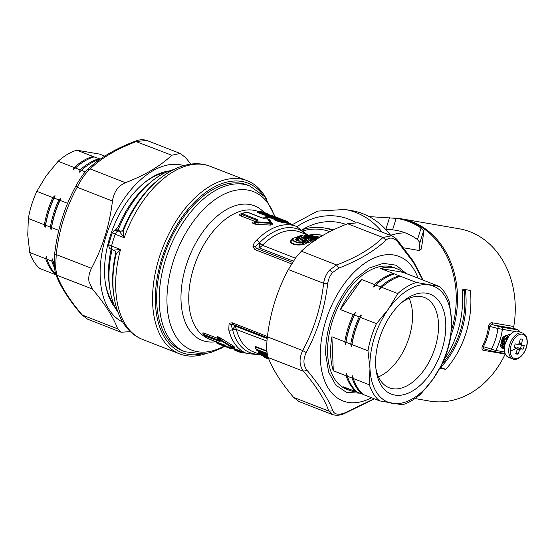 <?xml version="1.0" encoding="UTF-8"?>
<svg xmlns="http://www.w3.org/2000/svg" width="555" height="555" viewBox="0 0 555 555"><rect width="100%" height="100%" fill="white"/><g stroke="black" fill="none" stroke-linecap="round" stroke-linejoin="round"><path stroke-width="0.83" d="M104.791 156.128L99.588 154.103L76.854 150.183A65.261 38.184 111.3 0 0 58.15 161.276L46.19 175.803L36.817 191.336A65.261 38.184 111.3 0 0 31.212 206.231A65.261 38.184 111.3 0 0 28.347 218.517L27.75 235.001L29.741 252.497A65.261 38.184 111.3 0 0 39.981 268.585L55.979 274.815M55.972 274.794A65.261 38.184 -68.7 0 1 45.781 258.748L29.741 252.497M54.092 264.7A65.261 38.184 -68.7 0 1 52.954 261.544L52.253 258.824L51.761 261.072L46.974 259.213A65.261 38.184 111.3 0 0 55.632 273.906M52.954 261.544L54.071 261.974M28.347 218.517L44.386 224.768L45.087 227.488L45.586 225.233L50.366 227.099L51.067 229.812L51.559 227.564L58.837 230.394M46.974 259.213L46.273 256.493L45.781 258.748M44.386 224.768A65.261 38.184 -68.7 0 1 47.251 212.482A65.261 38.184 -68.7 0 1 52.857 197.587L36.817 191.336M51.559 227.564A65.261 38.184 -68.7 0 1 54.425 215.278A65.261 38.184 -68.7 0 1 60.03 200.383L60.995 197.948L58.83 199.911L54.05 198.052L55.014 195.617L52.857 197.587M60.03 200.383L67.648 203.352M58.15 161.276L74.19 167.527L73.232 169.955L75.39 167.992L80.17 169.858L79.205 172.286L81.363 170.323L85.366 171.877M74.19 167.527A65.261 38.184 -68.7 0 1 92.9 156.434L76.854 150.183M100.351 159.098L94.093 156.898A65.261 38.184 111.3 0 0 77.755 165.952A65.261 38.184 111.3 0 0 75.39 167.992M94.093 156.898L92.9 156.434M54.237 267.212A65.261 38.184 -68.7 0 1 51.761 261.072M45.087 227.488A64.47 37.719 -68.7 0 1 48.313 212.78A64.47 37.719 -68.7 0 1 55.014 195.617M54.05 198.052A65.261 38.184 -68.7 0 0 48.445 212.947A65.261 38.184 111.3 0 0 45.586 225.233M50.366 227.099A65.261 38.184 -68.7 0 1 53.224 214.813A65.261 38.184 -68.7 0 1 58.83 199.911M51.067 229.812A64.47 37.719 -68.7 0 1 54.293 215.104A64.47 37.719 111.3 0 1 60.995 197.948M73.232 169.955A64.47 37.719 -68.7 0 1 77.27 166.347L77.755 165.952M80.17 169.858A65.261 38.184 -68.7 0 1 98.873 158.758M79.205 172.286A64.47 37.719 -68.7 0 1 83.243 168.678L83.729 168.283A65.261 38.184 111.3 0 0 81.363 170.323M100.073 159.223A65.261 38.184 111.3 0 0 83.729 168.283M190.885 164.107L185.613 157.62L180.215 153.457L146.804 140.443L136.475 141.49C116.703 148.955 101.274 158.113 90.181 168.949C85.546 173.153 81.203 179.265 77.166 187.285C65.844 208.028 58.858 230.457 56.215 254.558L54.64 254.523M130.418 331.647L121.08 332.23L117.674 328.844C113.38 317.189 104.93 303.918 92.338 289.03L88.96 281.406C88.328 277.229 89.175 272.859 91.485 268.301L56.215 254.558L55.611 268.682L57.061 275.287L55.521 273.608C59.905 285.797 68.577 299.464 81.55 314.602L87.669 319.215L81.55 314.602M91.485 268.301C102.619 247.495 109.599 225.073 112.443 201.028L77.166 187.285L76.063 185.745M112.443 201.028C113.851 191.981 118.194 185.87 125.458 182.692L90.181 168.949L87.6 169.539C84.443 172.286 80.572 177.711 75.986 185.821C64.429 207.015 57.304 229.909 54.598 254.488L54.23 267.122L55.521 273.608M125.458 182.692C145.035 175.158 160.464 166 171.752 155.233L135.191 141.254C115.058 148.837 99.199 158.265 87.6 169.539M180.215 153.457L171.752 155.233M122.738 322.087A84.048 49.173 -68.7 0 1 100.282 278.929A84.048 49.173 -68.7 0 1 126.29 195.644A84.048 49.173 -68.7 0 1 183.698 165.605M115.724 308.386A77.325 45.239 -68.7 0 1 105.311 282.648A77.325 45.239 -68.7 0 1 104.673 276.182A77.325 45.239 -68.7 0 1 144.182 182.866A77.325 45.239 -68.7 0 1 169.261 170.947M113.851 304.272A75.147 43.97 -68.7 0 1 105.2 281.78M143.516 183.421A75.147 43.97 -68.7 0 1 165.099 172.709M111.035 249.167L110.889 250.478A78.116 45.704 111.3 0 0 109.501 286.186M115.509 229.93L118.305 226.683L119.485 226.704M149.663 183.088A78.116 45.704 111.3 0 0 130.682 203.851A78.116 45.704 111.3 0 0 118.305 226.683M111.735 251.2L110.889 250.478M114.025 230.637L117.202 230.29L119.346 231.379L124.195 237.7A92.942 54.383 -68.7 0 1 142.08 202.367A92.942 54.383 -68.7 0 1 210.283 166.327L247.176 180.701A92.942 54.383 -68.7 0 1 266.233 198.579M115.586 229.895L118.194 229.895L117.202 230.29M115.606 229.888L114.372 230.457L112.27 232.753L108.662 244.332C109.12 250.256 110.32 248.05 112.512 249.819L112.776 249.889C111.499 249.472 111.097 248.168 111.562 245.983C109.363 245.116 108.419 244.533 108.731 244.242M112.325 232.712L115.232 234.21A92.942 54.383 111.3 0 0 111.562 245.983L120.525 249.479L113.497 250.173L114.261 250.569C115.544 251.471 116.12 252.816 115.988 254.606L115.988 254.606C107.365 292.818 117.015 329.663 142.808 339.542A92.942 54.383 -68.7 0 1 120.525 249.479C117.695 251.859 116.182 253.649 115.988 254.849M173.646 169.573A83.132 48.639 -68.7 0 0 132.583 202.589A83.132 48.639 -68.7 0 0 118.111 230.103L119.977 231.102L122.537 231.026A87.697 51.31 111.3 0 1 137.529 202.693A87.697 51.31 111.3 0 1 159.861 178.592M118.021 312.368A83.132 48.639 -68.7 0 1 112.082 249.646M115.856 252.567A87.697 51.31 111.3 0 0 113.969 296.391M119.977 231.102L122.787 230.859M205.829 353.632A92.942 54.383 -68.7 0 1 179.702 353.91A92.942 54.383 -68.7 0 1 178.974 216.741A92.942 54.383 -68.7 0 1 247.176 180.701M123.959 229.257C123.224 231.04 123.307 233.856 124.195 237.7L115.232 234.21C116.106 232.094 117.237 231.053 118.631 231.095M119.492 231.546L123.134 230.547M200.424 354.229A90.965 53.224 -68.7 0 1 156.295 312.68A90.965 53.224 -68.7 0 1 181.207 218.399A90.965 53.224 -68.7 0 1 262.654 194.486M185.162 351.794L182.637 350.809A88.987 52.066 -68.7 0 1 156.677 300.567A88.987 52.066 -68.7 0 1 186.626 213.085A88.987 52.066 -68.7 0 1 247.239 184.968L249.764 185.953A88.987 52.066 111.3 0 0 189.151 214.064A88.987 52.066 111.3 0 0 159.209 301.552A88.987 52.066 111.3 0 0 185.162 351.794L203.81 353.937L211.372 352.314L220.987 348.38L224.893 346.195M267.267 337.78L232.885 324.391L232.212 322.781L229.118 323.315L228.75 329.85A68.223 39.918 111.3 0 0 246.725 353.493L261.148 354.943M203.782 334.422L203.088 333.708C202.415 332.799 202.846 332.632 204.365 333.208L218.205 338.599L217.331 337.475C216.838 336.663 217.185 336.483 218.372 336.92L218.448 339.091L220.224 341.249L219.475 340.659A1.186 0.694 -68.7 0 0 219.641 341.471L220.224 341.249M234.487 347.305L232.607 347.152L234.689 347.18L232.961 345.716L219.079 337.19A2.373 1.387 -68.7 0 1 219.308 338.696L218.601 338.418M233.669 348.401L230.686 347.243L231.213 347.451L230.519 348.214L224.928 345.918M234.605 349.56C231.553 348.811 242.389 352.862 242.438 352.272L241.48 352.557L235.036 350.378L233.426 348.304L246.725 353.493M267.184 338.557L235.084 326.056L232.885 324.391L231.123 324.717L232.573 329.705A3.954 2.477 -14.2 0 1 236.402 329.552L266.948 341.089M266.92 351.058L266.268 350.691A1.582 0.923 -68.7 0 1 266.421 351.211L255.487 346.951L255.342 346.431L255.147 347.513L255.661 348.242M267.565 355.124L267.482 355.679L266.726 355.443L266.553 355.97L265.498 354.909L265.685 354.319L266.726 355.443L267.565 355.124L266.705 354.208M259.511 354.229A66.246 38.76 -68.7 0 1 232.573 329.705A3.954 2.477 165.8 0 1 228.75 329.85M288.739 223.415L296.259 226.35A68.223 39.918 111.3 0 0 256.708 240.065C254.669 241.807 253.413 244.04 252.962 246.774L254.995 249.618L256.556 248.397L292.478 262.39M288.773 223.436L285.457 222.93C281.392 222.728 271.499 219.461 274.468 218.996L275.072 219.031M280.122 219.031L275.148 217.72L268.453 216.956L268.648 216.394L269.695 216.721L270.028 217.949L275.62 218.885L275.176 218.046L276.383 218.33M270.028 217.949L267.725 217.414L268.453 216.956L267.01 216.394A1.387 0.812 -68.7 0 1 266.275 216.845L267.725 217.414M278.985 218.164L279.789 218.469A1.186 0.694 111.3 0 0 279.769 218.462L274.774 216.991L275.148 217.72L269.695 216.721L269.3 216.006A1.186 0.694 -68.7 0 0 268.648 216.394L267.281 215.784L265.741 216.283L266.837 216.068L265.741 216.283L266.275 216.845M267.281 215.784L267.6 215.985A1.186 0.694 -68.7 0 1 268.252 215.597L268.252 215.597A1.186 1.11 77.7 0 0 267.718 215.569A1.186 1.186 0 0 0 267.295 215.756A1.186 1.11 77.7 0 1 267.718 215.569L264.603 215.083L257.791 212.683C256.847 212.121 256.958 211.913 258.13 212.059M268.183 218.982L269.494 219.662L272.907 224.47L270.528 225.094L255.945 224.262L254.336 223.984L256.049 222.631L255.945 224.262M254.724 222.444L255.036 221.611A1.186 0.798 62.9 0 1 255.12 221.563A1.186 0.798 62.9 0 1 255.661 221.556A1.186 0.694 111.3 0 0 255.078 222.208L255.564 222.402A1.186 0.694 -68.7 0 1 256.146 221.75L256.07 222.576L254.724 222.444L254.516 221.951L254.724 222.444A2.373 1.387 111.3 0 1 253.628 223.714C252.463 223.228 252.345 222.673 253.281 222.055L255.633 221.299M248.099 212.586L245.816 212.301L242.063 213.62L242.812 213.883A1.186 0.694 111.3 0 0 242.181 214.563L242.063 213.62L241.682 213.869C240.731 214.445 240.87 214.695 242.091 214.625A2.373 1.387 111.3 0 1 240.891 215.95C239.371 215.34 239.198 214.702 240.364 214.029L244.963 212.509M217.331 337.475L218.892 339.598A1.186 0.694 -68.7 0 1 218.76 338.821L218.448 339.091M222.236 339.126L221.48 340.298L219.246 339.015L219.745 339.188L220.529 337.981M232.455 345.411L231.553 347.097L226.974 346.771A1.186 0.694 111.3 0 0 227.044 346.806A1.186 0.694 111.3 0 0 227.092 346.82M226.308 346.507A1.186 0.694 -68.7 0 1 226.225 346.486L227.044 346.806A1.186 1.186 0 0 0 227.266 346.868L232.136 347.263A1.186 1.11 89.3 0 1 231.553 347.097L219.378 339.792L219.745 339.188L232.607 347.132L232.018 346.625L232.961 345.716M234.689 347.18L232.607 347.132M203.088 333.708L203.609 334.048M204.365 333.208L204.705 334.901L204.178 335.248L208.16 338.73A1.186 0.694 111.3 0 0 208.271 338.8A1.186 0.694 111.3 0 0 208.389 338.827M204.011 334.811C203.518 333.923 203.734 333.923 204.663 334.797C203.734 333.923 203.518 333.923 204.011 334.811M233.78 348.596L231.976 348.609A1.186 1.165 104.1 0 1 230.873 348.776A1.186 0.694 -68.7 0 1 230.852 348.769A1.186 0.694 -68.7 0 1 230.519 348.214L231.976 348.609L232.573 347.957M216.561 342.262L216.297 341.637M222.021 344.155A1.186 0.694 -68.7 0 1 222.049 344.301L223.422 344.731M223.464 345.182L223.075 345.196A1.186 0.964 108.7 0 1 222.166 345.383A1.186 0.694 -68.7 0 1 222.146 345.376A1.186 0.694 -68.7 0 1 221.813 344.822L224.102 345.092M222.166 345.383L223.769 345.03M234.675 349.15C230.713 347.666 242.542 352.55 242.785 352.016L242.438 352.272L242.785 352.016M256.708 240.065L259.726 242.521L259.539 243.437L262.439 245.31L262.744 244.977A3.954 1.929 45.1 0 1 259.726 242.521L255.418 246.725L256.556 248.397L259.428 247.918L262.439 245.31L295.378 258.144M311.015 240.121L310.488 239.968L311.126 239.455L310.966 241.057L313.804 241.168M309.745 240.634L310.745 241.092L309.489 240.197L310.488 239.968L310.946 241.265L310.536 241.89L306.783 242.917C305.396 244.075 302.975 244.769 299.52 245.005C294.24 245.074 291.125 243.86 290.161 241.356L293.165 238.227M297.827 238.518L299.041 239.961L298.125 240.828M302.759 240.544L297.39 237.457L297.751 236.624L298.701 236.395M303.953 236.381L304.189 235.806M232.92 328.914L235.084 326.056L236.319 329.157L232.92 328.914L232.573 329.705M267.142 352.786L267.004 353.292L265.914 352.952L256.327 349.213L255.591 347.86M255.487 346.951L255.758 348.346M267.031 352.092L266.421 351.211L265.914 352.952A1.186 0.694 -68.7 0 0 266.046 353.375L256.459 349.636L257.27 350.739L266.844 354.472L266.046 353.375A1.186 0.902 145.4 0 0 267.004 353.292L267.239 353.625M264.582 353.66L265.963 354.201M316.78 237.096L316.655 236.555L317.578 236.631L317.703 237.228A3.954 1.103 175.8 0 0 316.78 237.096L316.794 237.158M315.719 236.701A57.352 46.183 99.8 0 1 316.655 236.555M278.548 219.648L280.268 219.114A1.186 1.186 0 0 1 281.031 219.093C290.945 222.694 286.248 220.946 288.017 222.215L288.163 222.68L287.088 222.437L287.761 223.332M281.08 219.933L280.518 220.266M275.627 218.788L274.468 218.996L275.627 218.788C272.949 219.253 281.378 221.965 284.764 222.035L287.088 222.437L286.442 221.341L281.066 219.107L280.31 219.482A1.186 0.694 -68.7 0 1 281.066 219.107L285.728 221.063L283.39 220.661C280.122 220.078 278.201 219.419 277.611 218.684A1.186 0.694 -68.7 0 1 277.729 218.712A1.186 0.694 -68.7 0 1 277.854 218.781M282.557 220.508L281.094 219.787L282.002 220.397M279.789 219.822A1.387 0.812 -68.7 0 0 280.004 219.6L280.892 220.141M280.088 219.426L277.562 218.649M266.865 216.061L267.6 215.985M269.633 215.444L265.699 214.237L266.476 215.208L265.935 214.903M264.603 215.083L264.562 213.952L259.185 212.003L258.831 212.336L264.714 214.397L265.595 214.473L265.297 214.202L266.546 215.298M261.474 212.537L260.808 211.857L264.589 213.238L264.478 213.633L264.589 213.238L265.54 214.084L264.707 213.377L264.562 213.952L265.505 214.154L266.511 215.382M257.791 212.683L259.157 211.837M268.349 219.19L269.494 219.662M270.528 225.094L270.354 223.533L271.166 223.172L270.285 222.749L267.045 218.122A1.186 1.082 140.4 0 1 267.774 218.49L267.774 218.49A1.186 1.082 140.4 0 1 267.878 218.628L271.166 223.172L272.88 224.04M257.992 224.317L258.117 222.666L256.07 222.576L271.166 223.318L272.907 224.47M242.812 213.883L257.589 219.641L257.825 220.515L255.661 221.556L256.146 221.75L270.285 222.749L269.938 225.066M254.356 222.049L257.825 220.515L256.958 220.321A1.186 0.694 111.3 0 1 257.589 219.641M255.078 222.208L255.036 221.611L253.281 222.055M256.882 220.779L256.861 220.377L254.731 221.341L240.891 215.95M241.682 213.869L240.364 214.029M227.266 346.868L226.156 346.452A1.186 0.957 122.6 0 1 226.017 346.382L226.017 346.382A1.186 0.957 122.6 0 1 225.892 346.278M203.636 334.075L204.365 335.615L207.05 338.134L222.638 344.398L226.017 346.382A1.186 1.186 0 0 0 226.225 346.486A1.186 0.694 -68.7 0 1 226.156 346.452L224.269 344.877L224.761 345.488L222.534 344.336A1.186 0.694 111.3 0 0 222.638 344.398A1.186 0.694 111.3 0 0 222.756 344.419M206.772 337.655L207.258 338.252L206.772 337.655M204.871 335.713L204.705 334.901L204.178 335.248L204.642 335.803L219.641 341.471M216.193 341.88L216.721 342.934A1.186 1.186 0 0 0 217.352 343.503L222.146 345.376L217.366 343.51A1.186 0.694 111.3 0 0 217.366 343.51A1.186 0.694 111.3 0 1 217.012 342.948L216.63 342.192L222.049 344.301L221.813 344.822L216.811 342.754M224.04 345.286L224.511 345.439M244.942 352.793L241.349 352.467C241.356 352.911 232.809 349.636 235.251 350.337M310.536 240.308L314.047 240.01L314.9 241.016M313.513 241.217L312.694 239.92L313.873 239.753L315.406 240.697M309.489 240.197L310.543 239.642L309.891 238.9L311.542 239.018L310.966 241.057M308.989 242.362L308.087 241.411L306.991 242.174L306.984 240.579L308.247 240.981L308.087 241.411L309.745 240.475L310.946 241.265M304.251 240.738A1.582 0.631 79 0 0 304.293 240.586L298.188 237.041L299.159 236.159L306.984 240.579A1.186 0.874 -60.5 0 1 307.574 240.266L308.247 240.981L309.648 240.925L309.745 240.475L310.536 241.89M306.991 242.174L306.998 242.653L305.708 241.751A1.582 0.978 173 0 0 306.991 242.174M295.246 237.734L295.718 237.568A1.186 0.694 111.3 0 1 296.079 237.554A1.186 1.186 0 0 0 295.496 237.484L292.832 238.456L292.443 239.76L293.068 239.552C293.9 241.314 296.301 242.251 300.255 242.355L300.248 242.799C296.044 242.59 293.442 241.571 292.443 239.76L290.952 241.106C291.673 243.555 294.525 244.658 299.492 244.436C302.53 244.02 304.549 243.187 305.555 241.925L306.783 242.917M299.52 245.005L300.248 242.799L305.68 241.793A1.186 1.054 -141.2 0 0 304.73 241.078L300.255 242.355M292.832 238.456L290.952 241.106L290.161 241.356M297.369 238.255L299.041 239.961M298.077 240.495L296.842 239.524L298.167 240.447M304.161 240.703L306.839 240.981L305.264 241.189A1.186 0.694 111.3 0 0 305.09 241.064L304.084 240.669L300.04 241.085L296.786 240.155L296.842 239.524L297.813 238.976L295.718 237.568C293.775 237.901 292.894 238.56 293.068 239.552M297.751 236.624L298.784 236.402L297.39 237.457M304.306 236.243A1.304 0.763 111.3 0 0 304.612 235.951L304.771 235.542M310.384 236.277A1.304 0.763 111.3 0 0 310.536 236.111L310.391 235.917M267.399 354.513A1.186 0.909 142.8 0 1 266.844 354.472A1.186 0.694 -68.7 0 0 267.031 354.617A1.186 1.186 0 0 0 267.434 354.7M267.482 355.679L267.135 356.698L264.569 355.013A1.186 0.93 137.3 0 0 265.498 354.909L264.388 354.562L264.617 353.861L262.487 352.848M267.031 355.221L267.628 355.575M263.195 355.908L263.348 356.234A1.186 0.694 111.3 0 0 263.604 356.747L266.657 358.447A1.186 0.694 -68.7 0 1 266.629 358.44A1.186 0.957 -65.1 0 1 266.587 358.419A1.186 1.186 0 0 0 266.657 358.447A1.186 0.694 -68.7 0 0 266.677 358.461M258.436 351.266L258.866 352.411A1.186 0.694 111.3 0 0 259.039 352.862L261.807 355.436L268.412 358.01M258.748 351.391A1.582 0.923 -68.7 0 1 258.783 351.586L257.888 350.628M259.539 243.437L259.428 247.918L293.311 261.114M288.017 222.215L284.694 221.702L285.457 222.93M286.442 221.341L284.104 220.932L284.694 221.702C279.269 220.668 276.314 219.627 275.814 218.559L274.975 219.052M280.004 219.6L281.094 219.787A1.186 0.694 -68.7 0 1 281.85 219.412L282.065 220.099L283.591 220.661M265.297 214.202L266.109 215.035M264.326 213.439L265.054 213.065L267.843 213.821L269.487 214.965L265.443 213.848M259.185 212.003L260.094 211.712L264.707 213.377L260.808 211.857L263.132 212.308A1.186 0.694 111.3 0 0 262.522 212.558M263.687 218.316L261.911 217.907A1.186 0.694 -68.7 0 1 262.21 217.914L247.835 212.315L246.059 212.17L241.931 213.675M290.848 224.241L288.142 222.604M288.142 222.617L290.966 223.942A1.186 1.172 11.2 0 1 291.5 224.498A1.186 1.186 0 0 0 290.973 223.936M218.892 339.598L219.378 339.792A1.186 0.694 -68.7 0 1 219.246 339.015L218.76 338.821M224.768 345.959L223.526 345.55L224.768 345.952M242.778 352.335L242.382 352.647M315.386 240.204L313.873 239.753L315.08 239.476L315.302 240.086M302.128 235.646A1.186 0.479 106.5 0 0 302.003 235.556A1.186 1.186 0 0 0 301.448 235.528A1.186 0.902 79.4 0 1 301.851 235.57L313.561 239.281L316.211 239.566L315.587 238.803L317.349 238.796M313.741 239.33L315.08 239.476M311.542 239.018L312.049 239.17A1.186 0.479 -73.3 0 0 311.632 239.607L312.694 239.92L312.049 239.17L313.235 238.997A1.186 0.916 -97.2 0 1 313.873 239.753M309.288 240.107L309.267 239.968A1.186 0.874 118.9 0 1 309.586 240.35L309.745 240.475A1.186 1.186 0 0 0 309.267 239.968A1.186 0.874 118.9 0 0 308.83 239.892L308.684 239.17L309.322 240.176M305.319 241.21L306.929 242.757M298.021 240.669L295.704 239.517L296.731 238.324M300.047 241.307L300.033 241.203C297.667 241.085 296.224 240.523 295.704 239.517M305.507 241.342L305.527 241.356A1.186 1.186 0 0 0 305.09 241.064A1.186 0.694 111.3 0 0 304.73 241.078L302.801 240.697L300.033 241.203M305.215 235.278L314.962 239.191A1.186 0.694 -68.7 0 1 315.587 238.803L306.055 235.091A1.186 0.694 111.3 0 0 305.43 235.48L305.215 235.278M315.816 238.171L310.536 236.111L310.786 235.702L317.085 238.282M255.397 347.52L255.987 349.116A1.186 1.186 0 0 0 256.126 349.379L256.951 350.503A1.186 0.902 -37.5 0 0 257.27 350.739A1.186 0.694 111.3 0 0 257.458 350.892A1.186 0.694 111.3 0 0 257.7 350.906M260.51 352.078A1.582 0.923 -68.7 0 1 260.545 352.272L261.329 352.182L261.523 353.029L260.323 352.98A1.186 0.694 111.3 0 0 260.496 353.424L264.007 355.873L263.112 354.444L264.569 355.013A1.186 0.694 111.3 0 1 264.388 354.562L262.633 353.792L263.112 354.444A1.186 0.694 111.3 0 1 262.931 354L263.112 354.444M259.039 352.862L258.568 352.21L259.039 352.862L261.426 353.327L262.48 354.381L261.523 353.029L262.459 353.389L261.974 352.432L262.931 354M268.051 357.052L267.135 356.698A1.186 0.694 111.3 0 0 267.344 357.177L265.616 356.081M261.44 355.138A1.186 0.944 -51.3 0 0 261.807 355.436A1.186 0.694 111.3 0 0 261.918 355.498A1.186 0.694 111.3 0 0 262.043 355.526M329.83 231.671A63.284 50.963 -80.2 0 0 303.654 230.741M322.92 235.403A57.748 46.502 -80.2 0 0 321.512 235.133A57.748 46.502 -80.2 0 0 308.143 235.223M322.067 235.896A57.748 46.502 -80.2 0 0 315.42 236.583M273.469 216.013A1.186 0.694 111.3 0 0 273.442 215.999A1.186 0.694 111.3 0 0 273.421 215.992L275.932 217.13A1.186 0.694 111.3 0 1 275.981 217.144L275.981 217.144A1.186 0.694 111.3 0 1 276.022 217.158M279.054 218.184A1.186 0.694 111.3 0 0 279.04 218.177L276.661 217.851L277.347 217.615L275.932 217.13M278.936 218.885L279.151 219.572M275.814 218.559L276.827 218.379C277.188 219.287 279.609 220.141 284.104 220.932M278.319 219.26A1.186 1.165 -119.8 0 0 277.611 218.684L276.827 218.379A1.186 0.694 111.3 0 1 276.945 218.406A1.186 1.186 0 0 0 276.251 218.351L275.668 218.621M282.516 220.855L283.21 220.612C281.843 220.599 276.73 218.767 278.131 219.149L278.381 219.551M272.706 215.715A1.186 0.694 111.3 0 0 272.692 215.708A1.186 0.694 111.3 0 0 272.671 215.701L268.252 215.597L274.774 216.991M265.637 214.397L264.749 213.307M260.094 211.712L265.061 212.738A1.186 0.694 111.3 0 1 265.075 212.738A1.186 0.694 111.3 0 0 265.075 212.738L264.173 212.392A1.186 0.694 111.3 0 0 264.173 212.392A1.186 0.694 111.3 0 0 264.159 212.385L263.25 212.572M266.025 213.55L265.949 213.085L266.025 213.55M266.865 213.439L267.857 213.828L265.949 213.085L267.205 213.994M264.402 218.205L267.045 218.122A1.186 0.694 111.3 0 1 267.295 218.136A1.186 0.694 111.3 0 1 267.413 218.212M309.496 240.308L308.74 239.843L309.496 240.308M309.891 238.9L308.684 239.17M299.305 236.312L299.936 235.986L307.574 240.266L308.83 239.892A1.186 0.881 -105.6 0 1 309.489 240.62M306.707 240.932L305.264 241.189M305.77 240.634L305.139 241.085M299.173 236.146A1.186 0.888 75.8 0 1 299.936 235.986L301.851 235.57A1.186 0.479 106.5 0 1 302.003 235.556L313.367 238.99A1.186 1.186 0 0 1 313.998 239.462L314.407 240.058M305.611 238.477L304.341 237.658C303.252 237.082 303.439 236.846 304.903 236.95L308.864 237.998L309.052 238.511L307.616 238.823L305.611 238.477L306.464 239.136M305.257 235.244A1.186 0.93 87.9 0 1 305.75 235.036L306.936 235.022A1.186 1.186 0 0 1 307.359 235.098A1.186 0.694 111.3 0 0 307.206 235.07L306.055 235.091A1.186 0.93 87.9 0 0 305.756 235.036A1.186 1.186 0 0 0 305.195 235.195M314.054 237.734A1.186 0.694 111.3 0 0 313.936 237.658L313.936 237.658A1.186 0.694 111.3 0 0 313.783 237.63L316.537 238.275L315.677 238.47L317.696 238.366L316.829 238.56M310.814 235.674A1.186 0.957 101 0 1 311.674 235.507L318.397 238.13M314.893 236.381L311.674 235.507A1.186 0.694 111.3 0 0 310.946 235.889M374.396 398.858L343.996 413.732C342.719 414.12 338.536 416.312 332.383 414.543L298.972 401.529L293.574 397.366C280.976 382.478 272.533 369.207 268.231 357.552C266.58 352.834 266.296 345.925 267.385 336.823C270.223 312.777 277.209 290.355 288.336 269.55L295.981 257.326L301.351 251.214L336.628 264.957L338.772 268.141C358.884 260.274 374.66 250.916 386.107 240.065C389.874 236.895 393.807 237.568 397.914 242.105L413.322 262.244L422.771 280.06M288.336 269.55L323.614 283.293C324.474 278 326.458 273.601 329.559 270.091L336.628 264.957C356.4 257.485 371.829 248.335 382.922 237.491L391.518 235.771L358.107 222.756L347.645 223.755C328.067 231.289 312.638 240.44 301.351 251.214M263.278 355.588L262.48 354.381L261.551 354.499M264.173 355.519L263.687 354.853L263.791 355.394A1.186 0.694 111.3 0 0 264.007 355.873M266.039 356.914L264.763 356.782A1.186 0.694 111.3 0 0 265.019 357.295L268.107 358.912L268.842 359.057L267.676 358.329L268.696 358.731M345.966 224.421A73.17 58.92 -80.2 0 0 302.322 229.694A65.261 52.552 99.8 0 1 323.947 227.925A65.261 52.552 99.8 0 1 332.494 230.346M270.778 215.666L274.489 216.644L270.778 215.666L271.513 216.45M265.658 213.21A1.165 0.68 -68.7 0 1 266.06 213.155L263.431 212.232L267.378 213.668L266.58 214.077M319.007 237.977L315.635 236.867A1.186 0.694 111.3 0 1 315.684 236.881A1.186 0.694 111.3 0 1 315.733 236.902M309.419 236.152L310.751 235.591A1.186 1.186 0 0 1 311.542 235.466L314.914 236.388A1.186 1.186 0 0 1 314.949 236.402A1.186 0.694 111.3 0 0 314.949 236.402A1.186 0.694 111.3 0 0 314.935 236.395L315.635 236.867M306.832 238.997L307.616 238.823M308.608 238.504L306.11 238.588L304.556 237.401L308.261 238.692L309.052 238.511M308.4 238.518L308.864 237.998M304.938 237.838L304.556 237.401L304.903 236.95M305.181 238.317L304.341 237.658M332.383 414.543L328.844 411.102L332.896 410.901C328.47 399.191 319.84 385.621 306.984 370.199C303.197 365.218 302.961 359.328 306.263 352.543C317.613 331.273 324.758 308.344 327.686 283.765C328.324 279.227 329.982 275.474 332.639 272.491L338.772 268.141M293.574 397.366L328.844 411.102C324.737 399.517 316.288 386.245 303.509 371.288C299.228 365.551 298.944 358.641 302.655 350.566L306.263 352.543M263.674 355.117L263.063 355.11L263.327 354.34L262.681 354.055M263.091 356.033L265.019 357.295A1.186 0.957 123.6 0 0 265.956 357.142L267.198 357.635M268.107 358.912L267.108 357.857L266.185 358.017M268.315 358.329L268.918 359.113M271.978 216.63L272.651 216.394L271.978 216.63M273.788 217.047L274.468 216.811L273.788 217.047M273.747 217.019L274.489 216.644M272.928 216.443A1.186 0.694 -68.7 0 1 273.49 216.256M272.748 216.63L271.548 215.673M261.752 212.482L261.162 211.719M264.125 213.078L263.729 212.461L264.125 213.078M264.027 213.051L263.431 212.232M264.263 213.162L264.194 212.475M264.18 213.12L263.916 212.378M315.635 237.29L315.067 236.534M315.705 237.318L315.316 236.742L315.705 237.318M267.385 336.823L302.655 350.566C313.984 329.823 320.963 307.394 323.614 283.293L327.686 283.765M347.645 223.755L382.922 237.491L386.107 240.065M391.518 235.771C394.536 237.276 396.582 238.816 397.637 240.391L397.914 242.105M374.139 398.754L344.704 412.941C338.495 415.161 334.554 414.481 332.896 410.901M343.996 413.732L344.704 412.941M268.231 357.552L303.509 371.288L306.984 370.199M325.625 353.861L328.615 372.086L335.851 385.156L346.604 392.427L359.779 393.162M406.35 273.601L396.152 265.228L383.311 263.313L369.144 268.051L355.096 278.957L346.875 288.655C332.494 309.315 325.417 331.279 325.646 354.548M349.65 390.401L346.632 389.228A65.261 38.184 -68.7 0 1 333.985 377.962A65.261 38.184 -68.7 0 1 340.597 301.941A65.261 38.184 -68.7 0 1 394.008 267.607L397.026 268.786A65.261 38.184 111.3 0 0 380.411 268.433L393.266 273.442A65.261 38.184 111.3 0 0 374.563 284.535L361.707 279.526A65.261 38.184 111.3 0 0 340.375 309.586L353.223 314.595A65.261 38.184 111.3 0 0 344.759 341.776L331.904 336.767A65.261 38.184 111.3 0 0 333.298 370.747L346.147 375.756A65.261 38.184 111.3 0 0 349.858 384.143A65.261 38.184 111.3 0 0 356.386 391.844L343.538 386.835A65.261 38.184 111.3 0 0 349.65 390.401A65.261 38.184 111.3 0 0 356.733 391.92M451.354 330.544A87.01 70.069 -80.2 0 0 455.697 287.622A87.01 70.069 -80.2 0 0 400.433 219.045L398.122 218.642A87.01 70.069 -80.2 0 0 396.166 218.344L392.579 229.86A75.147 60.516 99.8 0 1 396.103 230.339A75.147 60.516 99.8 0 1 417.492 239.566L421.079 228.05A87.01 70.069 -80.2 0 0 398.122 218.642M369.131 216.603L396.166 218.344M403.714 247.828L419.205 250.506L421.196 249.139C422.619 241.203 423.416 235.112 423.59 230.873L421.079 228.05M390.762 235.473A87.01 70.069 -80.2 0 0 351.905 210.671L344.974 209.478A87.01 70.069 -80.2 0 1 382.152 232.122M416.312 277.625A65.261 38.184 111.3 0 0 415.993 277.361L403.145 272.352A65.261 38.184 111.3 0 0 397.026 268.786M419.032 250.472L419.934 242.611L417.492 239.566M385.607 229.326L392.579 229.86M393.266 273.442L416.479 282.481L439.206 286.401A65.261 38.184 111.3 0 1 445.741 294.101A65.261 38.184 -68.7 0 1 449.446 302.489L451.437 319.985L450.84 336.469A65.261 38.184 111.3 0 1 442.37 363.65L432.997 379.183L421.037 393.71A65.261 38.184 111.3 0 1 402.333 404.803L379.599 400.883A65.261 38.184 111.3 0 1 373.071 393.19A65.261 38.184 -68.7 0 1 369.359 384.795L353.32 378.552L352.619 375.832L352.127 378.087L347.347 376.221L346.646 373.501L346.147 375.756M344.759 341.776L345.46 344.495L345.952 342.241L350.732 344.107L351.433 346.826L351.932 344.572L367.972 350.815L369.963 368.312A62.292 36.45 -68.7 0 1 388.403 309.114L397.775 293.581L381.736 287.33L379.578 289.294L380.536 286.866L375.756 284.999L373.598 286.97L374.563 284.535M331.904 336.767L333.298 370.747M369.359 384.795L369.963 368.312A62.292 36.45 -68.7 0 0 376.019 391.442A62.292 36.45 -68.7 0 0 392.26 403.346A62.292 36.45 -68.7 0 0 432.997 379.183A62.292 36.45 -68.7 0 0 451.437 319.985A62.292 36.45 -68.7 0 0 445.381 296.856A62.292 36.45 -68.7 0 0 429.14 284.944A62.292 36.45 -68.7 0 0 388.403 309.114L376.436 323.634L360.396 317.391A65.261 38.184 111.3 0 0 351.932 344.572M345.46 344.495A64.47 37.719 -68.7 0 1 355.38 312.625L353.223 314.595M361.707 279.526L340.375 309.586M355.38 312.625L354.416 315.06A65.261 38.184 111.3 0 0 345.952 342.241M351.433 346.826A64.47 37.719 -68.7 0 1 361.361 314.956L359.203 316.919L354.416 315.06M361.361 314.956L360.396 317.391M373.598 286.97A64.47 37.719 -68.7 0 1 377.636 283.355L378.121 282.96A65.261 38.184 111.3 0 0 375.756 284.999M415.993 277.361L439.206 286.401M403.145 272.352L380.411 268.433M357.26 392.045L356.386 391.844M379.599 400.883L363.56 394.633A65.261 38.184 111.3 0 1 357.031 386.939A65.261 38.184 111.3 0 1 353.32 378.552M363.241 394.376L357.587 392.309A65.261 38.184 111.3 0 1 351.051 384.608A65.261 38.184 111.3 0 1 347.347 376.221M442.21 363.962A81.079 65.296 -80.2 0 0 464.32 291.104A81.079 65.296 -80.2 0 0 464.237 290.348L462.162 289.988M405.192 232.829A75.147 60.516 -80.2 0 0 390.616 235.285M359.203 316.919A65.261 38.184 111.3 0 0 350.732 344.107M376.436 323.634A65.261 38.184 111.3 0 0 367.972 350.815M362.366 394.168A65.261 38.184 111.3 0 1 355.831 386.474A65.261 38.184 -68.7 0 1 352.127 378.087M399.246 275.766A65.261 38.184 111.3 0 0 380.536 286.866M394.459 273.906A65.261 38.184 111.3 0 0 378.121 282.96M379.578 289.294A64.47 37.719 -68.7 0 1 383.616 285.686L384.102 285.291A65.261 38.184 111.3 0 0 381.736 287.33M400.439 276.23A65.261 38.184 111.3 0 0 384.102 285.291M416.479 282.481A65.261 38.184 111.3 0 0 397.775 293.581M464.237 290.348L462.197 290.376M440.538 303.46A53.592 31.358 111.3 0 0 403.09 301.358A53.592 31.358 111.3 0 0 376.151 370.518A53.592 31.358 111.3 0 0 380.862 384.83A53.592 31.358 111.3 0 0 429.181 375.256A53.592 31.358 111.3 0 0 440.538 303.46M440.427 367.327L440.649 367.361A81.474 65.615 -80.2 0 0 465.381 289.571M444.264 359.3A87.406 70.388 -80.2 0 0 462.065 289.002L470.383 290.431A87.406 70.388 99.8 0 1 445.797 369.366L439.865 368.347M375.895 368.416A48.452 28.347 111.3 0 0 379.835 379.419A48.452 28.347 111.3 0 0 389.228 387.779A48.452 28.347 111.3 0 0 428.883 362.29A48.452 28.347 111.3 0 0 433.788 305.854A48.452 28.347 111.3 0 0 424.402 297.487A48.452 28.347 111.3 0 0 401.48 302.732M450.931 335.671A87.406 70.388 -80.2 0 0 401.425 218.816A87.406 70.388 -80.2 0 0 393.446 218.011M440.649 367.361L445.797 369.366M519.216 331.73A1.977 1.596 -80.2 0 0 518.197 329.982L514.749 328.643A1.977 1.596 99.8 0 1 513.763 326.5A87.406 70.388 -80.2 0 0 459.193 228.778L401.425 218.816M414.987 398.546L429.48 401.05A87.406 70.388 -80.2 0 0 453.296 400.148A87.406 70.388 -80.2 0 0 505.182 354.069A1.977 1.596 99.8 0 1 505.279 353.882M504.696 351.974L495.795 350.441L491.411 349.144A1.977 0.479 -74.1 0 1 490.467 350.725L485.882 349.407C483.932 349.088 483.079 348.228 483.308 346.833C486.735 340.305 488.886 333.416 489.746 326.16C490.377 324.793 491.626 324.397 493.492 324.98L498.036 326.271A1.977 0.479 105.9 0 1 497.849 328.47L502.365 329.33C501.38 336.712 499.188 343.753 495.795 350.441A1.977 1.596 99.8 0 1 494.04 351.592L490.467 350.725A1.977 0.479 -74.1 0 1 490.426 350.704L485.882 349.407L483.918 350.406C482.129 350.358 481.587 348.998 482.295 346.341C485.667 339.965 487.762 333.222 488.594 326.125C489.565 323.385 490.87 322.288 492.507 322.837A1.977 1.596 99.8 0 0 493.492 324.98L514.749 328.643M378.503 376.866A48.452 28.347 111.3 0 0 407.224 342.796A48.452 28.347 111.3 0 0 409.118 298.271M482.295 346.341L491.411 349.144C494.873 342.629 497.016 335.733 497.849 328.47L488.594 326.125M502.268 347.888A81.079 65.296 -80.2 0 0 502.636 347.007M503.704 344.301A81.079 65.296 -80.2 0 0 504.065 343.33M514.728 331.46L502.365 329.33A1.977 1.596 -80.2 0 0 501.401 327.089L498.036 326.271M505.494 335.324L500.929 343.822L500.124 346.292L502.115 348.2L503.565 348.429M504.426 346.771L503.163 347.562M502.969 347.652L501.699 348.006M501.963 348.138L500.124 346.292M504.634 346.216L502.712 346.473M504.412 349.074L502.081 344.717L504.155 336.934L509.046 334.36M505.071 344.093L508.678 336.358M501.103 341.491L502.955 337.211M503.198 343.621L504.093 342.657M502.594 346.036L504.703 345.786M507.811 336.205L503.711 339.917L504.571 346.681M501.082 342.005L503.302 336.788M504.072 343.17L503.246 344.017M500.582 344.773L502.414 346.403M503.753 348.415L504.433 348.283M501.11 342.81L502.289 341.45M502.879 340.493L503.683 338.425M503.878 337.371L503.885 336.205M501.345 345.3L501.893 345.217M503.35 344.558L504.1 343.975M501.137 341.145L502.213 345.619M502.573 345.945L504.606 346.431M508.519 336.497L504.87 339.611L504.668 346.029M504.412 348.998L502.4 344.835L504.481 337.038L509.206 334.415L509.899 334.852M504.419 349.435A13.84 8.096 111.3 0 0 508.456 357.254L512.751 358.925A13.84 8.096 111.3 0 1 508.713 351.114A13.84 8.096 111.3 0 1 513.375 337.502A13.84 8.096 111.3 0 1 522.803 333.132L518.502 331.453A13.84 8.096 111.3 0 0 509.074 335.83A13.84 8.096 111.3 0 0 504.419 349.435M514.096 347.673L516.955 348.221L517.302 349.463L515.734 353.646A7.909 4.627 111.3 0 0 516.289 353.937A7.909 4.627 111.3 0 0 518.044 354.041L519.612 349.865L520.652 348.852L523.046 349.22A7.909 4.627 111.3 0 0 524.218 345.46L521.825 345.099L521.485 343.85L522.581 339.487A7.909 4.627 111.3 0 0 522.026 339.195A7.909 4.627 111.3 0 0 520.271 339.091L519.175 343.448L518.127 344.461L515.269 343.913A7.909 4.627 111.3 0 0 514.096 347.673M518.932 343.982L521.825 345.099M514.194 347.132L517.038 348.242L514.187 347.139M521.423 339.036L522.581 339.487M515.907 353.209L518.044 354.041M523.046 349.22L517.732 347.714A1.186 0.694 111.3 0 0 516.941 348.2M520.361 348.172A7.909 4.627 111.3 0 0 521.436 344.953M55.611 268.682L54.293 266.58M92.338 289.03L57.061 275.287C61.175 286.873 69.618 300.144 82.404 315.101L117.674 328.844M224.47 345.862A85.033 49.749 111.3 0 1 166.972 302.114A85.033 49.749 -68.7 0 1 211.594 202.159A85.033 49.749 -68.7 0 1 274.6 216.603M215.805 341.734A72.178 42.229 -68.7 0 1 180.992 299.582A72.178 42.229 -68.7 0 1 211.039 221.938A72.178 42.229 -68.7 0 1 263.979 212.322M258.623 211.684L258.186 211.517A68.223 39.918 111.3 0 0 211.719 233.072A68.223 39.918 111.3 0 0 188.762 300.144A68.223 39.918 111.3 0 0 206.564 337.724M218.372 336.92L219.079 337.19M236.402 329.552A64.269 37.601 111.3 0 0 253.337 351.821L260.982 354.798M255.342 346.431L266.268 350.691M229.118 323.315L231.123 324.717M254.995 249.618L291.562 263.861M232.212 322.781L267.427 336.503M253.628 223.714L254.336 223.984M204.705 334.901L219.433 340.548L204.663 334.797M224.879 345.605L225.129 346.112A1.186 0.694 111.3 0 0 225.469 346.667A1.186 0.694 111.3 0 0 225.49 346.674L230.838 348.762M310.058 235.965L299.998 232.046A64.269 37.601 111.3 0 0 262.744 244.977M252.962 246.774L255.418 246.725M259.726 242.521A66.246 38.76 -68.7 0 1 306.166 234.453M242.091 214.625L256.958 220.321L242.091 214.625M233.426 347L232.587 347.166A1.186 1.186 0 0 1 232.136 347.263A1.186 1.11 89.3 0 0 232.545 347.173M208.16 338.73L222.534 344.336M224.137 344.69L224.837 346.098A1.186 1.186 0 0 0 225.469 346.667L230.852 348.769A1.186 1.186 0 0 0 230.998 348.811L233.835 348.672M233.329 348.679L232.274 348.859M305.43 235.48L304.612 235.951L308.927 237.63M265.817 217.761A1.186 0.902 79.1 0 1 266.227 217.803A1.186 0.694 111.3 0 1 266.476 217.817A1.186 1.186 0 0 0 265.817 217.761L262.21 217.914M266.671 217.976A1.186 0.694 111.3 0 0 266.476 217.817L267.295 218.136A1.186 1.186 0 0 1 267.774 218.49L270.458 222.09M261.911 217.907L247.537 212.308M222.146 345.376A1.186 1.186 0 0 0 222.201 345.397L222.694 345.557M296.079 237.554L297.091 237.949A1.186 0.694 111.3 0 0 297.091 237.949L297.091 237.949A1.186 0.694 111.3 0 0 296.724 237.963M314.567 239.163L312.902 238.851M256.001 349.005L256.459 349.636L256.001 349.005M256.327 349.213A1.186 0.694 111.3 0 0 256.459 349.636M258.866 352.411L260.323 352.98L260.545 352.272L258.783 351.586M267.344 357.177L268.218 357.517M267.205 357.822A1.186 0.95 -56.5 0 0 267.676 358.329A1.186 0.694 111.3 0 1 267.413 357.815L268.502 358.239M266.539 358.398A1.186 0.957 -65.1 0 0 266.587 358.419L263.604 356.747M263.348 356.234L264.846 356.553M272.498 215.652A1.186 1.131 106.6 0 1 272.671 215.701L273.421 215.992A1.186 1.124 -73.4 0 1 273.879 216.325M272.928 215.95L279.005 218.171A1.186 1.186 0 0 1 279.04 218.177A1.186 0.694 111.3 0 0 279.019 218.171L279.769 218.462A1.186 0.708 -70.5 0 1 280.129 219.169M277.049 218.462A1.186 0.694 111.3 0 0 276.945 218.406L277.729 218.712A1.186 1.186 0 0 1 278.353 219.274M267.718 215.569L270.618 215.375M258.394 211.857L260.281 211.427M259.636 211.656L260.371 211.42L264.159 212.385M257.326 220.501L255.12 221.563A1.186 1.186 0 0 0 255.009 221.625M306.353 235.264L307.206 235.07L313.783 237.63M307.491 235.181A1.186 0.694 111.3 0 0 307.359 235.098L313.936 237.658L317.696 238.366A1.186 0.694 111.3 0 1 317.807 238.393A1.186 1.186 0 0 0 317.495 238.317M263.132 212.308L265.054 213.065M266.06 213.155L267.378 213.668M316.385 236.957A1.186 0.694 111.3 0 0 316.343 236.943A1.186 0.694 111.3 0 0 316.329 236.936L316.884 237.693M266.969 357.469L267.108 357.767A1.186 1.186 0 0 0 267.531 358.259L268.731 359.002M333.874 229.68A65.261 52.552 -80.2 0 0 332.036 229.319L323.947 227.925M273.039 216.866L273.719 216.63L273.039 216.866M271.957 216.443L271.228 215.659M262.376 212.662L263.063 212.287M261.759 212.475L261.19 211.719M261.516 212.447L260.933 211.677M329.559 270.091L332.639 272.491M371.482 397.72A77.52 45.357 -68.7 0 1 322.275 373.238A77.52 45.357 -68.7 0 1 344.308 283.695A77.52 45.357 -68.7 0 1 418.054 278.159M355.29 222.201A79.101 63.7 -80.2 0 0 297.036 226.662M423.59 230.873L419.934 242.611M385.864 229.34L389.527 217.602M505.182 354.069L483.918 350.406M513.763 326.5L492.507 322.837M518.197 329.982L501.401 327.089M527.077 341.658A12.848 7.52 111.3 0 0 518.405 335.04A12.848 7.52 111.3 0 0 510.253 351.093A12.848 7.52 111.3 0 0 518.925 357.711A12.848 7.52 111.3 0 0 527.077 341.658M510.253 351.093A79.101 37.192 -1.3 0 0 516.677 348.165M518.939 343.975L521.686 345.043M519.293 342.997L521.485 343.85M517.392 348.998L519.612 349.865M517.732 347.714L520.652 348.852M146.804 140.443C140.602 138.667 136.405 140.894 135.191 141.254M121.08 332.23L87.669 319.215M113.629 250.25L112.512 249.819M210.283 166.327C186.903 157.107 158.036 173.292 138.493 202.186C132.728 210.602 127.823 219.725 123.786 229.569L122.218 231.192M113.629 250.256L114.24 250.555M179.702 353.91L142.808 339.542M275.211 216.845L264.804 196.817L249.764 185.953M217.976 337.953L218.413 339.07A1.186 1.186 0 0 0 218.573 339.362L219.87 340.923M243.291 351.828L242.771 352.03M296.259 226.35L307.949 235.147M288.163 222.68L288.794 223.45L288.114 223.172M266.386 216.304L267.295 215.756M258.408 211.85L257.902 212.065L258.311 212.114M222.749 345.571A1.186 1.186 0 0 0 223.651 345.488L224.4 345.099M297.737 238.664L297.091 237.949M301.448 235.528L299.499 235.958A1.186 1.186 0 0 0 299.138 236.111L298.34 236.673M256.951 350.503A1.186 1.186 0 0 0 257.458 350.892L267.031 354.617M257.86 350.746L258.547 352.335A1.186 1.186 0 0 0 258.762 352.668L261.606 355.318A1.186 1.186 0 0 0 261.918 355.498L268.419 358.031M262.897 355.88L263.042 356.185A1.186 1.186 0 0 0 263.458 356.671M279.789 218.469A1.186 1.186 0 0 1 280.365 218.954L280.435 219.065M269.487 214.965L269.647 215.451M245.823 352.758C246.184 353.188 245.053 353.16 242.417 352.661L241.73 352.501M305.201 235.195L304.286 235.729M273.913 216.339A1.186 1.186 0 0 0 273.442 215.999L272.692 215.708A1.186 1.186 0 0 0 272.602 215.673L270.299 215.312M285.277 221.341L286.012 221.105L283.21 220.612M262.043 352.598L262.612 353.917A1.186 1.186 0 0 0 262.834 354.256L263.958 355.339M314.949 236.402L316.343 236.943A1.186 1.186 0 0 1 316.822 237.29M274.239 216.95L271.09 216.089M261.01 211.927L261.377 212.461M263.785 212.482L265.595 213.182M315.379 237.047L318.979 237.97M397.637 240.391L413.475 261.398L423.208 280.171M292.152 224.747L317.536 211.115L344.974 209.478M494.04 351.592L505.126 353.5M500.319 345.592L502.206 346.327M502.282 345.938L501.019 345.446M504.55 346.82L503.191 346.292M512.751 358.925C518.897 361.86 527.77 350.711 527.25 341.353C527.077 337.114 525.599 334.367 522.803 333.132"/></g></svg>

